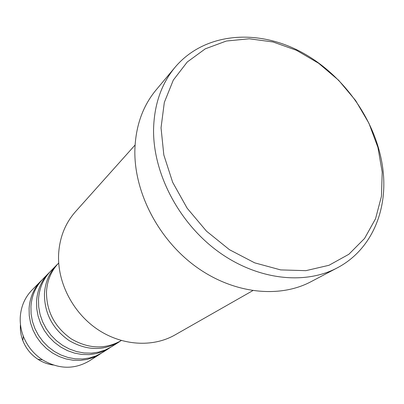 <?xml version="1.0" encoding="UTF-8"?>
<svg xmlns="http://www.w3.org/2000/svg" width="404" height="404" viewBox="0 0 404 404"><rect width="100%" height="100%" fill="white"/><g stroke="black" fill="none" stroke-linecap="round" stroke-linejoin="round"><path stroke-width="0.61" d="M58.701 262.999C51.303 270.751 47.233 280.305 46.49 291.673C46.374 311.302 54.611 327.028 71.2 338.85C88.653 348.99 105.363 349.551 121.331 340.537M57.868 263.883L56.802 264.918C49.328 272.655 45.208 282.224 44.455 293.627C44.329 313.196 52.55 328.846 69.114 340.577C86.532 350.616 103.182 351.086 119.059 341.986L120.296 341.163M56.802 264.918L50.697 271.114C43.334 278.73 39.269 288.138 38.501 299.334L38.688 306.889L40.067 314.438L42.602 321.781L46.233 328.725L50.869 335.078L56.383 340.673L62.63 345.37L69.448 349.041L76.644 351.591L84.032 352.965L91.42 353.136L98.616 352.111L105.439 349.93L111.721 346.652L119.059 341.986M49.722 272.134L48.712 273.124C41.385 280.699 37.34 290.057 36.572 301.187L36.754 308.696L38.117 316.201L40.632 323.493L44.238 330.391L48.839 336.704L54.318 342.264L60.529 346.925L67.301 350.566L74.452 353.096L81.8 354.459L89.148 354.626L96.303 353.601L103.091 351.43L110.514 347.389M48.712 273.124L42.92 278.997C35.698 286.461 31.704 295.662 30.931 306.601L31.093 313.974L32.421 321.342L34.875 328.497L38.405 335.264L42.92 341.456L48.293 346.905L54.389 351.47L61.034 355.03L68.064 357.505L75.28 358.828L82.502 358.979L89.542 357.959L96.223 355.813L102.374 352.601L109.338 348.167M41.991 279.967L41.036 280.906C33.855 288.335 29.876 297.485 29.098 308.358L29.255 315.691L30.568 323.008L33.007 330.124L36.517 336.845L40.996 342.996L46.339 348.41L52.394 352.945L58.999 356.479L65.988 358.934L73.164 360.247L80.346 360.393L87.345 359.373L93.991 357.237L101.232 353.303M135.072 145.031L75.437 211.736C65.236 223.306 59.625 237.436 58.615 254.126C57.237 282.113 72.563 312.267 97.051 329.038C121.559 345.799 152.651 347.708 174.967 334.951L252.722 290.673M382.204 172.129L377.922 147.42L368.908 123.22L355.611 100.52L338.628 80.26L318.645 63.271L296.475 50.303L273.023 41.976L249.288 38.784L226.341 41.031L205.288 48.828L187.254 62.004L173.296 80.123L164.327 102.419L161.039 127.81L163.822 154.949L172.659 182.295L187.148 208.212L206.464 231.138L229.447 249.702L254.682 262.842L280.664 269.907L305.894 270.66L329.007 265.276L348.859 254.273L364.575 238.441L375.548 218.746L381.457 196.273L382.204 172.129M153.571 129.174C154.232 104.394 161.408 83.739 175.109 67.215C204.535 32.406 257.631 28.315 302.03 52.464C346.526 76.654 379.715 126.205 383.467 174.982C386.577 214.095 369.655 250.965 337.219 267.892C304.167 285.431 256.277 279.76 217.271 250.899C178.3 222.048 152.863 172.74 153.571 129.174M175.109 67.215L156.045 90.011C142.723 106.085 135.663 126.038 134.87 149.869C133.901 191.759 158.004 238.825 195.299 266.216C232.623 293.617 278.765 298.788 310.923 281.734L337.219 267.892M41.036 280.906L31.972 290.092C24.967 297.344 21.069 306.247 20.281 316.812C19.902 323.372 20.912 329.821 23.301 336.163C27.179 346.026 33.532 353.894 42.364 359.757C58.56 369.291 74.179 369.695 89.223 360.969L100.111 354.04M20.397 325.089C20.099 330.331 20.902 335.477 22.806 340.532C25.891 348.394 30.951 354.656 37.986 359.328C42.763 362.398 47.884 364.302 53.343 365.034M23.301 336.163L22.806 340.532C25.886 348.394 30.946 354.661 37.986 359.328L42.364 359.757"/></g></svg>
